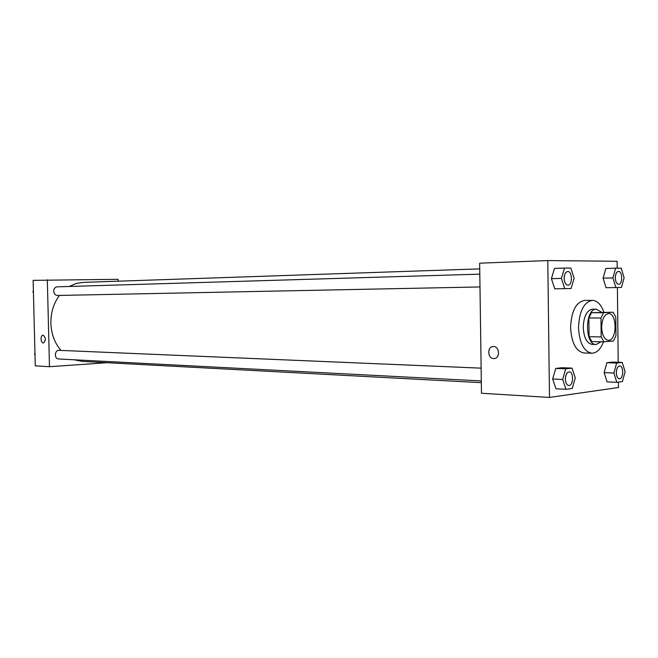 <?xml version="1.0" encoding="UTF-8"?>
<svg xmlns="http://www.w3.org/2000/svg" width="658" height="658" viewBox="0 0 658 658"><rect width="100%" height="100%" fill="white"/><g stroke="black" fill="none" stroke-linecap="round" stroke-linejoin="round"><path stroke-width="0.99" d="M601.651 327.421C602.021 319.048 604.324 314.434 608.576 313.578C617.393 312.994 617.122 341.066 608.313 340.309C604.34 339.528 602.119 335.226 601.651 327.421M603.88 341.823L613.445 341L615.962 335.728L615.765 317.148L613.141 312.221L603.559 312.714L600.968 318.003L601.182 336.912L603.88 341.823L591.797 341.584L589.083 336.707L601.182 336.912M613.141 312.221L591.468 312.723L603.559 312.714M589.083 336.707L588.869 317.962L600.968 318.003M588.869 317.962L591.468 312.723M601.642 312.229L596.28 309.161C584.732 308.742 584.6 345.203 596.148 344.496L601.157 341.773M596.148 344.496L592.175 344.405C586.846 343.369 583.86 337.71 583.235 327.413C583.695 316.572 586.722 310.494 592.307 309.178L596.485 309.161M603.493 341.815C600.614 349.258 596.74 353.058 591.887 353.223C583.934 351.652 579.476 343.155 578.522 327.733C579.262 311.201 583.893 302.071 592.397 300.352C597.308 300.624 601.132 304.58 603.871 312.229M591.887 353.223L584.008 352.992C576.021 351.43 571.547 342.983 570.585 327.651C571.333 311.209 575.972 302.137 584.518 300.426L592.397 300.352M617.196 268.184L617.122 261.292L547.793 260.568L549.488 397.432L618.471 387.513L618.413 382.117M618.199 362.278L617.401 287.521M564.515 268.077L554.513 268.406L551.42 278.655L554.76 288.829L571.095 288.517L574.113 278.276L570.856 268.094L564.515 268.077L561.438 278.4L564.761 288.656M615.608 268.184L605.845 268.489L603.098 278.137L606.051 287.727L621.44 287.431L624.113 277.791L621.234 268.193L615.608 268.184L612.878 277.898L615.822 287.554M622.229 362.418L612.499 362.089L606.873 362.714L604.134 372.642L607.079 381.87L616.834 382.339L622.427 381.566L625.1 371.647L622.229 362.418L616.628 363.051L613.898 373.053L616.834 382.339M572.032 368.126L562.072 367.732L555.73 368.439L552.654 379L555.977 388.771L565.962 389.314L572.279 388.45L575.281 377.898L572.032 368.126L565.724 368.842L562.656 379.485L565.962 389.314M547.793 260.568L479.649 263.184L481.483 393.254L549.488 397.432M493.516 346.527C499.809 346.371 500.294 358.61 494.002 358.544C487.553 359.087 486.772 346.478 493.261 346.527L493.516 346.527M493.261 346.527C486.78 346.478 487.553 359.087 494.002 358.544C500.294 358.61 499.809 346.371 493.525 346.527M60.931 350.426C54.647 342.966 51.291 333.894 50.88 323.21C50.765 312.616 53.611 303.363 59.426 295.434M69.337 286.469L76.015 283.54L83.023 282.389L479.731 268.875M481.335 382.676L82.258 361.39L74.305 359.786M481.13 368.151L59.146 350.352C54.474 349.941 53.989 358.939 58.677 358.972L481.311 380.949M479.986 286.946L57.493 295.475C55.256 295.253 53.989 293.838 53.693 291.206C53.849 288.607 55.025 287.151 57.221 286.83L479.805 274.139M47.327 279.806L49.482 366.712L35.277 365.84L33.13 280.357L118.095 279.305L118.136 281.196M49.482 366.712L106.851 362.706M41.051 339.002C41.109 336.666 41.783 335.374 43.058 335.111C45.961 337.661 46.068 340.301 43.395 343.024C42.03 342.802 41.248 341.461 41.051 339.002C41.248 341.461 42.038 342.802 43.395 343.024C46.076 340.301 45.961 337.661 43.058 335.111C41.783 335.374 41.109 336.666 41.051 339.002M34.956 353.132L34.471 354.185L35.006 355.18M34.471 354.185L34.981 354.21M33.385 290.671L32.9 291.708L33.443 292.728M32.9 291.708L33.418 291.691M565.354 379.14C565.576 374.698 566.867 372.272 569.244 371.869L569.277 371.869C573.973 371.754 573.439 386.057 568.767 385.498L568.734 385.498C566.702 385.07 565.576 382.948 565.354 379.14M562.072 367.732L555.73 368.439L565.724 368.842M555.73 368.439L552.654 379L562.656 379.485M552.654 379L555.977 388.771M568.734 385.498L568.767 385.498C566.735 385.07 565.609 382.956 565.386 379.148C565.609 374.698 566.9 372.272 569.277 371.869M616.291 372.757C616.488 368.595 617.632 366.317 619.721 365.93L619.737 365.93C623.916 365.782 623.496 379.247 619.351 378.761L619.318 378.761C617.5 378.366 616.497 376.368 616.291 372.757M612.499 362.089L606.873 362.714L616.628 363.051M606.873 362.714L604.134 372.642L613.898 373.053M604.134 372.642L607.079 381.87M619.318 378.761L619.351 378.761C617.533 378.375 616.521 376.368 616.324 372.757C616.521 368.595 617.665 366.317 619.754 365.93L619.721 365.93M564.145 278.375C564.317 274.254 565.493 271.968 567.681 271.499L567.714 271.499C572.427 271.047 572.657 285.391 567.936 285.169L567.903 285.169C565.674 284.799 564.424 282.537 564.145 278.375M554.513 268.406L551.42 278.655L561.438 278.4M551.42 278.655L554.76 288.829M567.903 285.169L567.936 285.169C565.707 284.799 564.457 282.537 564.177 278.375C564.342 274.254 565.526 271.968 567.714 271.499M615.279 277.873C615.427 273.991 616.48 271.836 618.421 271.409L618.438 271.409C622.624 270.989 622.822 284.495 618.635 284.272L618.61 284.272C616.628 283.927 615.518 281.797 615.279 277.873M605.845 268.489L603.098 278.137L612.878 277.898M603.098 278.137L606.051 287.727M618.61 284.272L618.635 284.272C616.661 283.927 615.551 281.788 615.312 277.873C615.46 273.991 616.513 271.836 618.454 271.409L618.454 271.409"/></g></svg>
